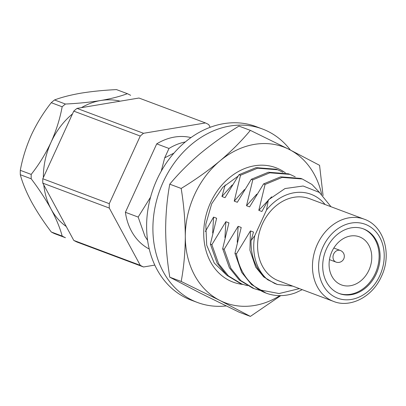 <?xml version="1.0" encoding="UTF-8"?>
<svg xmlns="http://www.w3.org/2000/svg" width="406" height="406" viewBox="0 0 406 406"><rect width="100%" height="100%" fill="white"/><g stroke="black" fill="none" stroke-linecap="round" stroke-linejoin="round"><path stroke-width="0.61" d="M331.935 251.537A25.669 20.67 -69.5 0 1 359.427 236.835A25.669 20.67 -69.5 0 1 368.912 270.203A25.669 20.67 -69.5 0 1 341.421 284.905A25.669 20.67 -69.5 0 1 331.935 251.537M376.271 273.791A34.52 27.796 110.5 0 0 363.517 228.913A34.52 27.796 110.5 0 0 326.541 248.685A34.52 27.796 110.5 0 0 339.294 293.563A34.52 27.796 110.5 0 0 376.271 273.791M338.807 293.371A34.52 27.796 110.5 0 0 375.291 273.421A34.52 27.796 110.5 0 0 363.025 228.735M333.554 301.409L278.678 280.845A43.878 35.337 -69.5 0 1 262.464 223.797A43.878 35.337 -69.5 0 1 309.468 198.666L364.344 219.23A43.878 35.337 -69.5 0 0 317.34 244.361A43.878 35.337 -69.5 0 0 333.554 301.409C349.632 308.134 372.175 297.522 381.396 276.506C392.252 254.217 383.959 225.98 364.344 219.23M185.364 141.922A59.789 48.147 110.5 0 0 168.992 148.464L156.721 143.866A59.789 48.147 -69.5 0 1 190.982 137.593M331.017 206.74L319.405 192.449L303.15 186.014L285.017 188.551L268.346 199.914L261.88 211.485L258.81 210.333L271.624 196.814M276.014 283.936L274.563 283.429L263.717 276.922L255.724 267.133L249.929 250.233L250.426 230.907L253.496 232.059L251.05 240.591L254.755 235.708L266.509 210.039L268.346 199.914M266.509 210.039A48.527 39.077 -69.5 0 1 325.094 204.522M258.81 210.333L265.072 184.461L282.14 177.407L302.282 178.985L300.79 178.427L280.647 176.843L263.58 183.903L249.594 206.882L246.523 205.73L252.786 179.858L269.853 172.804L289.996 174.382L288.504 173.824L268.366 172.24L251.299 179.3L237.312 202.279L234.237 201.127L240.504 175.255L257.571 168.201L277.709 169.779L282.941 172.245M277.709 169.779L276.222 169.221L256.079 167.642L239.012 174.697L225.025 197.676L221.955 196.524L232.191 184.979M240.504 175.255L239.012 174.697M289.996 174.382L295.228 176.849M252.786 179.858L251.299 179.3M302.282 178.985L311.96 184.466L319.725 192.693M265.072 184.461L263.58 183.903M251.05 240.591C250.766 257.587 256.333 270.65 267.757 279.775A48.527 39.077 -69.5 0 1 254.755 235.708M237.241 242.235L238.139 226.304L241.215 227.456L234.947 253.329L236.439 253.892L250.426 230.907M234.947 253.329L241.697 272.411L251.558 284.616L266.148 293.142A59.789 48.147 -69.5 0 1 259.317 289.788C246.975 281.926 239.347 269.965 236.439 253.892M302.221 289.666L295.786 292.711A59.789 48.147 -69.5 0 1 266.148 293.142M259.723 290.315L254.186 288.661L240.768 280.571L230.902 268.366L224.153 249.289L238.139 226.304M224.954 237.632L225.858 221.701L228.928 222.853L222.666 248.731L224.153 249.289M222.666 248.731L229.41 267.808L239.276 280.013L252.694 288.103L254.186 288.661M247.437 285.712L241.9 284.058L228.482 275.968L218.616 263.763L211.871 244.686L225.858 221.701M212.668 233.029L213.571 217.098L216.642 218.25L210.379 244.128L211.871 244.686M210.379 244.128L217.124 263.205L226.99 275.41L240.413 283.5L241.9 284.058M246.523 205.73L256.759 194.185M234.237 201.127L244.473 189.582M205.324 231.521L213.571 217.098M221.955 196.524L225.157 185.004M147.581 240.337L144.906 236.145L138.157 217.068L150.509 197.24M161.248 171.175L164.699 157.838L173.976 153.098M267.757 279.775L277.323 284.464L292.853 286.159M299.425 288.62L279.069 293.548L259.317 289.788M149.23 249.035A59.789 48.147 -69.5 0 1 125.398 212.287L138.157 217.068M120.135 101.18A69.035 55.592 110.5 0 0 100.779 100.5A69.035 55.592 110.5 0 0 81.423 107.651M72.486 113.908A69.035 55.592 110.5 0 0 51.06 142.237A69.035 55.592 110.5 0 0 43.371 177.498M43.797 184.994A69.035 55.592 110.5 0 0 51.07 209.075A69.035 55.592 110.5 0 0 66.259 226.512M156.721 143.866L125.398 212.287M210.196 127.301L208.725 124.586A78.444 63.169 110.5 0 0 205.466 122.942L143.511 133.295A78.444 63.169 110.5 0 0 140.253 136.035L109.285 203.67A78.444 63.169 110.5 0 0 109.285 208.055L140.273 265.331A78.444 63.169 110.5 0 0 143.536 266.981L154.787 265.098M143.536 266.981L77.044 242.067A78.444 63.169 -69.5 0 1 73.785 240.423L42.797 183.142A78.444 63.169 -69.5 0 1 42.797 178.757L73.76 111.122A78.444 63.169 -69.5 0 1 77.023 108.387L138.974 98.029L205.466 122.942M73.785 240.423L140.273 265.331M109.285 208.055L42.797 183.142M42.797 178.757L109.285 203.67M140.253 136.035L73.76 111.122M77.023 108.387L143.511 133.295M127.372 93.679L116.481 89.599C103.779 90.213 91.995 91.396 81.124 93.136C70.527 94.984 61.661 97.257 54.526 99.957A78.444 63.169 110.5 0 0 51.268 102.698C43.493 112.528 36.87 123.257 31.399 134.873C26.172 146.647 22.467 158.467 20.3 170.332A78.444 63.169 110.5 0 0 20.3 174.717C22.477 182.837 26.177 191.835 31.414 201.711C36.921 211.688 43.543 221.777 51.288 231.993A78.444 63.169 110.5 0 0 54.551 233.638L65.442 237.718A78.444 63.169 -69.5 0 1 62.179 236.074C60.007 227.949 56.302 218.951 51.07 209.075C45.563 199.102 38.935 189.008 31.191 178.797A78.444 63.169 -69.5 0 1 31.191 174.413C38.93 164.633 45.553 153.91 51.06 142.237C56.272 130.524 59.971 118.704 62.159 106.778A78.444 63.169 -69.5 0 1 65.422 104.037C78.119 103.423 89.904 102.246 100.779 100.5C111.371 98.658 120.237 96.384 127.372 93.679A78.444 63.169 -69.5 0 1 130.636 95.329M62.159 106.778L51.268 102.698M54.526 99.957L65.422 104.037M31.191 178.797L20.3 174.717M20.3 170.332L31.191 174.413M51.288 231.993L62.179 236.074M164.699 157.838L168.992 148.464M226.183 305.931A92.629 74.592 -69.5 0 1 197.433 302.47A92.629 74.592 -69.5 0 1 163.202 182.04A92.629 74.592 -69.5 0 1 262.428 128.981A92.629 74.592 -69.5 0 1 290.392 150.047M197.433 302.47L191.145 300.11A92.629 74.592 -69.5 0 1 156.914 179.68A92.629 74.592 -69.5 0 1 256.14 126.626L262.428 128.981M321.648 194.266A83.2 66.995 110.5 0 0 289.087 149.388L250.36 130.372L238.956 126.099C225.025 134.594 212.115 143.76 200.234 153.59C188.557 163.532 178.401 173.722 169.764 184.177C167.135 198.377 165.76 213.363 165.648 229.136C165.765 245.026 167.14 261.043 169.784 277.186L200.26 293.112L238.987 312.128L250.39 316.401L280.45 295.852M323.069 195.585L319.563 165.313L289.087 149.388A83.2 66.995 110.5 0 0 219.89 160.954A83.2 66.995 110.5 0 0 194.57 194.672A83.2 66.995 110.5 0 0 185.303 236.5A83.2 66.995 110.5 0 0 219.915 300.476A83.2 66.995 110.5 0 0 279.881 295.634M250.36 130.372C241.697 140.841 231.542 151.037 219.89 160.954C207.989 170.809 195.083 179.975 181.172 188.45C183.806 204.624 185.187 220.641 185.303 236.5C185.197 252.309 183.822 267.295 181.188 281.459L169.784 277.186M285.357 172.809A61.073 49.177 110.5 0 0 210.506 202.721A61.073 49.177 110.5 0 0 242.976 284.444M227.34 275.715L214.266 263.078L206.705 245.158L205.791 224.356L211.668 203.812L222.879 187.262L237.891 176.305M181.172 188.45L169.764 184.177M181.188 281.459L219.915 300.476L250.39 316.401M333.813 248.03L340.314 250.466A6.197 6.197 0 0 1 343.77 258.845A6.197 6.197 0 0 1 335.965 262.068A6.197 4.989 -69.5 0 1 335.564 261.89A6.197 4.989 -69.5 0 1 333.676 254.014A6.197 4.989 -69.5 0 1 340.314 250.466A6.197 4.989 -69.5 0 1 340.715 250.639M322.988 246.889A39.453 31.769 110.5 0 0 335.006 297.06A39.453 31.769 110.5 0 0 379.828 275.588A39.453 31.769 110.5 0 0 367.811 225.416A39.453 31.769 110.5 0 0 322.988 246.889M335.965 262.068L329.469 259.632M274.563 283.429L277.323 284.464"/></g></svg>
